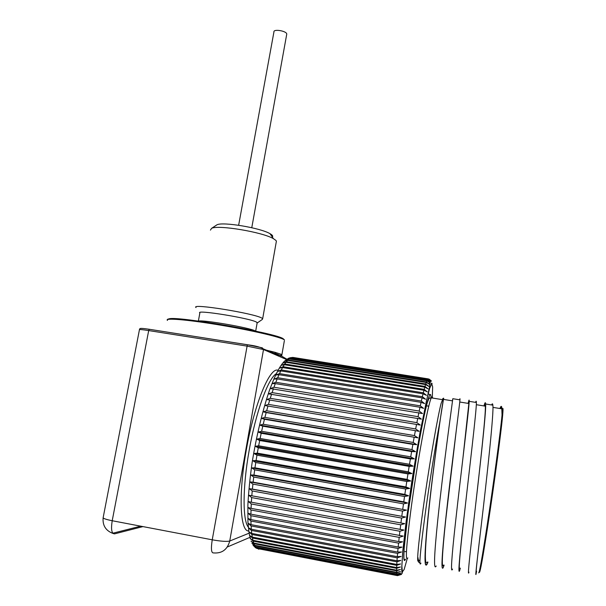 <?xml version="1.0" encoding="UTF-8"?>
<svg xmlns="http://www.w3.org/2000/svg" width="606" height="606" viewBox="0 0 606 606"><rect width="100%" height="100%" fill="white"/><g stroke="black" fill="none" stroke-linecap="round" stroke-linejoin="round"><path stroke-width="0.91" d="M286.661 34.618L286.759 34.095C286.729 30.929 273.245 28.679 273.927 31.959L238.643 225.258M196.018 307.545C190.011 302.97 255.459 313.544 262.042 318.226L262.671 318.68L262.368 319.4L257.118 323.051M257.111 323.096L256.633 322.187C250.748 318.301 194.723 309.242 199.859 312.999L198.359 321.089M276.192 242.332L276.404 241.127L275.844 240.362L273.42 238.673C262.527 232.083 217.948 224.644 211.577 228.348L210.433 230.106M216.077 225.387L216.948 224.818C222.569 221.569 260.565 227.917 270.003 233.681C272.495 235.083 273.261 236.204 272.299 237.044M281.767 355.434L281.934 354.73L281.108 354.283L274.988 352.298L275.2 353.328L280.866 355.624L277.048 354.881L277.063 355.434L284.085 358.479L283.85 357.479L280.866 355.624L280.639 356.987M272.761 353.01L278.677 355.033L275.412 353.571M283.85 357.479L283.01 356.949M282.154 356.396L280.866 355.624L281.108 354.283M451.591 407.83L452.508 400.854C452.712 399.256 452.682 399.248 452.409 400.839M419.905 562.186C418.882 563.451 418.254 561.967 418.042 557.74C417.92 561.717 418.269 562.618 419.087 560.444M443.774 399.445L443.615 398.377L443.35 399.377L452.508 400.854M427.397 562.004C424.458 566.663 424.723 551.543 428.184 516.63C433.07 467.938 442.145 405.3 443.35 399.377M462.901 458.386L468.855 403.49C468.908 401.869 468.726 401.839 468.309 403.407M443.683 565.057C441.35 569.852 442.039 554.763 445.736 519.797L456.363 429.669M474.778 512.403C480.263 464.597 486.05 412.398 485.292 406.149C485.194 404.49 484.853 404.437 484.285 405.99M460.052 568.133C458.333 573.056 459.446 558.005 463.393 522.986L467.946 482.808M499.942 408.512C501.276 404.876 501.988 405.831 502.071 411.368L502.041 414.943C500.586 431.351 493.239 486.095 486.883 527.228C482.096 558.02 479.361 573.231 478.664 572.875M502.041 414.943L501.813 408.815C501.556 407.134 501.064 407.05 500.351 408.58M483.959 405.937C484.929 402.407 485.482 401.755 485.626 403.99C486.497 410.323 479.058 475.551 473.225 525.91C468.999 561.898 467.574 577.313 468.953 572.155M476.089 572.215L476.013 574.193C475.233 577.253 476.899 561.626 481.02 527.318C486.989 476.922 494.095 411.565 492.845 405.156C492.67 403.445 492.269 403.376 491.625 404.959M468.135 403.376C468.908 399.824 469.256 399.149 469.18 401.339C469.211 407.527 461.007 472.468 455.47 522.698C451.5 558.641 450.523 574.094 452.53 569.072M460.31 568.186L459.712 570.42C457.977 575.503 459.151 560.065 463.226 524.099C468.9 473.816 476.763 408.762 476.369 402.498C476.354 400.816 476.104 400.778 475.619 402.376M452.379 400.831L452.818 398.703C452.023 404.732 443.054 469.385 437.82 519.509C434.101 555.399 433.555 570.897 436.199 565.996M444.1 565.14L443.334 567.337C440.971 572.299 441.706 556.823 445.531 520.902C450.902 470.741 459.53 405.952 459.969 399.854C460.121 398.21 460.022 398.187 459.689 399.808M420.943 563.125C418.791 568.102 420.064 552.778 424.761 517.153C428.965 485.967 435.381 445.592 439.88 421.761L443.615 398.377M427.965 562.11L427.048 564.277C424.056 569.102 424.359 553.581 427.934 517.721C431.108 486.391 436.418 445.827 439.88 421.761M418.269 559.846L418.731 559.929L418.435 560.611M418.117 561.042C416.473 562.474 419.337 534.378 425.064 495.14C430.775 455.962 437.873 415.792 441.1 403.482L443.016 398.543M428.866 386.393L425.753 383.962L286.441 361.737L282.813 363.047L285.987 362.312L425.556 384.598L428.866 386.393M284.782 364.001L425.003 386.431L428.131 388.893L424.783 387.196L284.312 364.714L281.154 365.342L284.782 364.001L285.987 362.312M283.07 366.736L424.185 389.378L427.336 391.877L423.942 390.279L282.585 367.577L279.442 368.1L283.07 366.736L284.312 364.714M281.305 369.948L423.299 392.809L426.48 395.324L423.041 393.839L280.813 370.917L277.684 371.319L281.305 369.948L282.585 367.577M279.502 373.614L422.352 396.703L425.563 399.233L422.079 397.862L279.002 374.713L275.889 374.993L279.502 373.614L280.813 370.917M277.677 377.735L421.352 401.058L424.594 403.581L421.064 402.339L277.162 378.947L274.071 379.098L277.677 377.735L279.002 374.713M275.821 382.288L420.299 405.853L423.571 408.361L419.996 407.255L275.313 383.613L272.238 383.628L275.821 382.288L277.162 378.947M273.965 387.249L419.193 411.065L422.503 413.55L270.39 388.56L273.965 387.249L275.313 383.613M272.109 392.605L418.057 416.678L421.397 419.125L268.556 393.87L272.109 392.605L273.45 388.688M270.261 398.331L416.883 422.655L420.253 425.048L266.731 399.536L270.261 398.331L271.594 394.15M268.443 404.384L415.678 428.965L419.087 431.305L264.936 405.528L268.443 404.384L269.753 399.968M266.655 410.754L414.459 435.585L417.898 437.843L266.17 412.557L263.171 411.807L266.655 410.754L267.943 406.118M264.913 417.382L413.216 442.463L416.693 444.645L412.875 444.41L264.443 419.254L261.466 418.352L264.913 417.382L266.17 412.557M263.239 424.245L411.974 449.576L415.481 451.659L411.633 451.576L262.784 426.177L259.815 425.109L263.239 424.245L264.443 419.254M261.625 431.298L410.739 456.863L414.277 458.84L410.391 458.909L261.194 433.267L258.239 432.048L261.625 431.298L262.784 426.177M260.095 438.494L409.505 464.294L413.072 466.158L409.164 466.37L259.686 440.501L256.739 439.123L260.095 438.494L261.194 433.267M258.656 445.789L408.292 471.816L411.891 473.551L407.959 473.907L258.277 447.819L255.338 446.289L258.656 445.789L259.686 440.501M257.315 453.137L407.103 479.384L410.739 480.982L406.785 481.475L256.967 455.174L254.035 453.508L257.315 453.137L258.277 447.819M256.08 460.499L405.952 486.936L409.611 488.406L405.641 489.019L255.762 462.529L252.838 460.727L256.08 460.499L256.967 455.174M254.967 467.824L404.838 494.443L408.527 495.761L404.535 496.503L254.687 469.832L251.763 467.9L254.967 467.824L255.762 462.529M253.982 475.059L403.77 501.844L407.482 503.01L403.49 503.866L253.732 477.036L250.808 474.983L253.982 475.059L254.687 469.832M253.119 482.156L406.497 510.116L402.49 511.07L252.907 484.096L249.99 481.929L253.119 482.156L253.732 477.036M252.399 489.087L405.565 517.009L401.566 518.069L252.225 490.958L249.301 488.694L252.399 489.087L252.907 484.096M251.816 495.791L404.702 523.667L400.702 524.811L251.679 497.594L248.755 495.238L251.816 495.791L252.225 490.958M251.376 502.23L403.907 530.045L399.915 531.257L251.278 503.957L248.354 501.526L251.376 502.23L251.679 497.594M251.081 508.373L403.187 536.098L399.202 537.37L251.028 510.01L248.089 507.51L251.081 508.373L251.278 503.957M250.929 514.176L398.74 541.567L402.551 541.794L398.574 543.12L250.914 515.714L247.968 513.161L250.929 514.176L251.028 510.01M250.922 519.607L398.172 547.029L401.99 547.112L398.028 548.46L250.945 521.039L247.998 518.448L250.922 519.607L250.914 515.714M251.058 524.644L397.695 552.066L401.513 552.005L397.574 553.384L251.126 525.963L248.165 523.342L251.058 524.644L250.945 521.039M251.338 529.25L397.301 556.664L401.127 556.459L397.21 557.846L251.437 530.447L248.468 527.811L251.338 529.25L251.126 525.963M251.755 533.416L396.998 560.785L400.816 560.452L396.93 561.845L251.891 534.484L248.907 531.848L251.755 533.416L251.437 530.447M252.301 537.113L396.786 564.428L400.604 563.966L396.748 565.345L252.475 538.052L249.475 535.424L252.301 537.113L251.891 534.484M252.975 540.332L396.665 567.564L400.475 566.989L396.65 568.345L253.187 541.135L250.172 538.529L252.975 540.332L252.475 538.052M253.77 543.059L396.635 570.201L400.43 569.511L396.642 570.837L254.012 543.726L250.982 541.15L253.77 543.059L253.187 541.135M254.687 545.294L396.688 572.314L400.475 571.526L396.718 572.806L254.952 545.824L251.914 543.287L254.687 545.294L254.012 543.726M252.944 544.938L255.702 547.021L396.832 573.912L400.604 573.034L396.885 574.261L256.005 547.415L253.399 545.695M254.399 546.703L256.823 548.248L397.059 574.996L400.808 574.033L397.135 575.2L257.149 548.506L255.308 547.627M257.149 548.506L397.362 575.564L401.096 574.533L397.46 575.632L256.762 548.407M402.52 571.981L401.869 572.276M404.952 551.634L406.459 551.589M427.866 405.959L428.806 406.156M428.593 397.786L429.593 398.013M428.859 394.165L430.699 394.733M429.101 379.091L431.449 381.038L428.344 378.894L293.304 357.472L289.963 357.79M292.372 357.449L428.056 378.977L431.078 381.166L427.934 379.068L292.001 357.502L289.766 357.813M288.479 358.237L291.009 357.813L427.586 379.5L430.631 381.757L427.45 379.727L290.615 357.995L287.494 358.881M286.32 359.54L289.562 358.646L427.048 380.5L428.313 380.932L430.116 382.825L426.889 380.863L289.145 358.957L287.502 359.01L286.002 359.873M288.039 359.956L426.442 381.985L429.525 384.363L426.26 382.484L287.6 360.396L284.411 361.221L288.039 359.956L289.145 358.957M292.834 357.426L292.35 357.442M502.01 411.163C502.935 407.118 503.222 407.543 502.882 412.421C502.132 424.761 494.435 483.02 487.618 527.023C482.861 557.558 480.134 572.662 479.422 572.322M476.589 571.238L476.013 574.193M476.498 571.223C475.46 576.124 476.619 564.474 479.967 536.272M402.399 573.087L401.975 573.011M402.225 571.534L401.786 571.45M429.442 389.075L429.048 389.014M430.207 386.749L429.525 386.643M430.987 384.825L429.715 384.621M432.116 383.378L429.51 382.962M430.116 382.825L429.434 382.712M404.702 523.667L248.755 495.238M405.565 517.009L249.301 488.694M406.497 510.116L249.99 481.929M407.482 503.01L250.808 474.983M408.527 495.761L251.763 467.9M409.611 488.406L252.838 460.727M410.739 480.982L254.035 453.508M411.891 473.551L255.338 446.289M413.072 466.158L256.739 439.123M414.277 458.84L258.239 432.048M415.481 451.659L259.815 425.109M416.693 444.645L261.466 418.352M417.898 437.843L263.171 411.807M419.087 431.305L264.936 405.528M276.359 373.637C268.253 378.174 255.815 411.906 249.104 450.773C242.589 487.156 242.544 520.349 248.324 527.167M248.778 530.947C240.052 532.023 238.256 494.579 246.233 450.387C254.315 403.528 270.064 366.395 278.078 370.319M169.309 318.771C178.459 316.097 275.775 333.171 283.138 338.678L284.214 339.769M283.684 339.451C278.465 336.512 248.21 329.641 217.319 324.604C186.375 319.529 164.203 317.802 167.453 320.407C164.688 316.9 186.315 319.006 217.319 323.937C248.21 329.066 278.404 335.618 283.684 339.201L284.487 339.974L283.684 339.451M284.335 340.867L281.646 356.154L286.865 359.176M198.541 321.112C202.003 319.476 250.157 327.793 255.088 330.868L255.52 331.118M266.064 350.086L274.988 352.298M277.063 355.434L263.504 349.541L229.742 541.029L249.134 533.166M286.396 359.487L284.085 358.479M276.851 354.404L263.489 348.965C260.186 347.026 254.808 345.625 247.346 344.753L262.322 347.844L263.504 349.541L246.831 346.079L148.69 330.573L112.208 520.736L212.236 539.81L247.346 344.753L149.326 329.285L247.392 344.731M250.066 537.31L227.326 546.991M139.441 329.573C140.039 328.49 138.729 327.74 149.326 329.285L148.69 330.573C142.228 329.581 139.145 329.308 139.433 329.74L103.202 517.418C102.649 518.304 105.656 519.41 112.208 520.736C110.86 529.417 111.648 533.788 114.579 533.856L142.94 526.599M213.403 552.914C211.274 553.013 210.888 548.642 212.236 539.81C220.932 541.332 226.765 541.741 229.742 541.029C227.356 549.68 221.91 553.642 213.403 552.914M114.579 533.856L113.019 533.447M432.646 398.066C432.449 396.422 432.01 396.347 431.313 397.854C428.041 403.331 416.678 465.158 410.474 513.214C406.126 547.68 405.247 562.573 407.823 557.884M405.55 559.247C402.604 565.201 403.384 550.074 407.906 513.85C411.853 483.527 418.132 445.145 423.003 421.185C428.063 397.036 430.745 389.279 431.033 397.9M425.003 386.431L425.556 384.598M424.185 389.378L424.783 387.196M423.299 392.809L423.942 390.279M422.352 396.703L423.041 393.839M421.352 401.058L422.079 397.862M420.299 405.853L421.064 402.339M419.193 411.065L419.996 407.255M418.057 416.678L418.882 412.58M416.883 422.655L417.739 418.291M415.678 428.965L416.549 424.367M414.459 435.585L415.345 430.768M413.216 442.463L414.118 437.464M411.974 449.576L412.875 444.41M410.739 456.863L411.633 451.576M409.505 464.294L410.391 458.909M408.292 471.816L409.164 466.37M407.103 479.384L407.959 473.907M405.952 486.936L406.785 481.475M404.838 494.443L405.641 489.019M403.77 501.844L404.535 496.503M402.763 509.101L403.49 503.866M401.816 516.153L402.49 511.07M400.93 522.97L401.566 518.069M400.127 529.508L400.702 524.811M399.392 535.719L399.915 531.257M398.74 541.567L399.202 537.37M398.172 547.029L398.574 543.12M397.695 552.066L398.028 548.46M397.301 556.664L397.574 553.384M396.998 560.785L397.21 557.846M396.786 564.428L396.93 561.845M396.665 567.564L396.748 565.345M396.635 570.201L396.65 568.345M396.688 572.314L396.642 570.837M396.832 573.912L396.718 572.806M397.059 574.996L396.885 574.261M407.149 558.944L404.172 569.435L402.392 571.859L401.861 566.125L402.732 552.157L408.512 504.131L412.891 474.725L417.678 445.781L426.48 400.634L429.692 388.279L431.775 383.78L432.646 386.916L432.328 396.885M428.533 398.521L428.48 399.172M427.586 379.5L427.934 379.068M427.048 380.5L427.45 379.727M426.442 381.985L426.889 380.863M425.753 383.962L426.26 382.484M258.913 549.195L258.383 549.097M256.823 548.248L256.005 547.415M255.702 547.021L254.952 545.824M286.441 361.737L287.6 360.396M289.562 358.646L290.615 357.995M291.009 357.813L292.001 357.502M251.77 227.712L286.759 34.095M277.503 371.395L276.541 373.266M257.202 322.581L255.679 331.149M216.948 224.818L211.577 228.348M270.003 233.681L273.42 238.673M262.671 318.68L276.404 241.127M103.126 517.857C102.512 525.357 105.656 530.492 112.549 533.288M140.683 526.167L112.807 533.219M272.299 352.813L275.245 353.533M459.749 402.02L468.862 403.498M476.301 404.694L485.292 406.149M492.943 407.383L501.813 408.815M492.845 405.156L485.626 403.99M476.369 402.498L469.18 401.339M459.969 399.862L452.818 398.703M427.048 564.277L425.283 563.944M442.251 399.619L431.313 397.854L428.98 398.362L427.291 402.695C424.829 411.641 421.511 428.01 417.345 451.803L407.929 513.774L404.232 547.763C403.581 559.171 404.035 558.808 404.141 559.543L405.331 559.49M442.615 398.831L443.569 398.134M401.422 574.45L402.005 573.14L401.695 569.049L402.717 551.687L406.202 521.039L411.732 481.982L420.064 432.176L429.01 389.181C429.866 386.423 429.843 383.916 428.934 381.666M288.585 358.616L289.948 358.381L427.2 380.189L428.313 380.924M250.445 538.582L249.702 535.909M249.596 535.446L248.915 531.879M248.915 531.848L247.945 522.099L247.877 505.169C248.558 492.027 249.983 477.793 252.149 462.469C256.33 436.365 262.845 409.308 269.844 389.219L274.223 378.205L278.215 370.069C280.419 366.107 282.51 363.138 284.487 361.153M284.54 361.1L287.494 359.01M428.79 406.217L426.374 405.823M502.882 412.421L502.071 411.368"/></g></svg>
